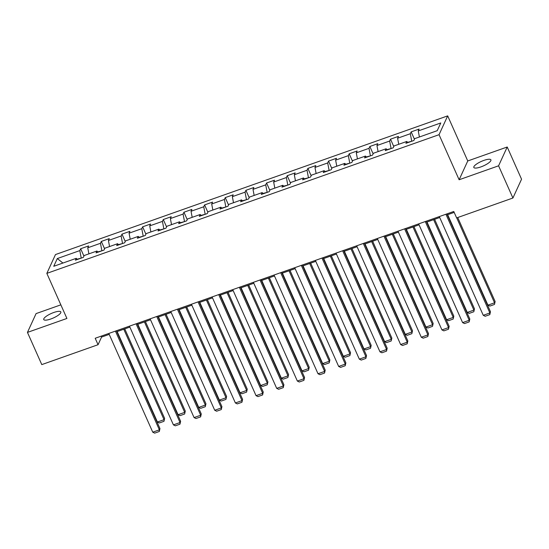 <?xml version="1.0" encoding="UTF-8"?>
<svg xmlns="http://www.w3.org/2000/svg" width="549" height="549" viewBox="0 0 549 549"><rect width="100%" height="100%" fill="white"/><g stroke="black" fill="none" stroke-linecap="round" stroke-linejoin="round"><path stroke-width="0.82" d="M50.796 318.996A9.354 2.471 -24 0 0 60.836 311.942A9.354 2.471 -24 0 0 53.788 312.491A9.354 2.471 -24 0 0 43.748 319.552A9.354 2.471 -24 0 0 50.796 318.996M480.876 166.917A9.354 2.471 -24 0 0 490.916 159.862A9.354 2.471 -24 0 0 483.868 160.411A9.354 2.471 -24 0 0 473.828 167.472A9.354 2.471 -24 0 0 480.876 166.917M60.85 304.839L36.083 313.596L27.45 332.406L41.786 364.605L98.065 344.71L101.565 337.079L109.21 334.375M447.682 115.873L55.476 254.564L46.837 273.375L439.049 134.683L447.682 115.873L467.755 160.96L459.122 179.763L498.581 165.812L507.214 147.002L467.755 160.96M507.214 147.002L521.55 179.207L512.917 198.011L498.581 165.812M77.436 259.464L76.263 258.325L75.412 260.185L83.352 257.371L84.21 255.518L96.919 251.023L96.068 252.876L104.008 250.07L104.866 248.21L117.575 243.715L116.724 245.575L124.671 242.761L125.522 240.908L138.231 236.413L137.38 238.266L145.327 235.459L146.178 233.606L158.887 229.111L158.037 230.964L165.983 228.158L166.834 226.298L179.544 221.803L178.693 223.663L186.639 220.849L187.49 218.996L200.2 214.501L199.349 216.354L207.296 213.547L208.146 211.694L220.856 207.199L220.005 209.052L227.952 206.246L228.803 204.386L241.512 199.891L240.661 201.751L248.608 198.937L249.459 197.084L262.168 192.589L261.317 194.442L269.264 191.635L270.115 189.782L282.824 185.287L281.973 187.14L289.92 184.334L290.771 182.474L303.487 177.979L302.629 179.839L310.576 177.025L311.427 175.172L324.143 170.677L323.286 172.53L331.232 169.723L332.083 167.864L344.799 163.369L343.949 165.228L351.888 162.415L352.739 160.562L365.456 156.067L364.605 157.92L372.545 155.113L373.395 153.26L386.112 148.765L385.261 150.618L393.201 147.811L394.058 145.952L406.768 141.457L405.917 143.316L413.857 140.503L414.715 138.65L437.224 130.689L440.772 122.962L418.256 130.923L419.113 129.07L411.167 131.877L414.44 139.233M76.263 258.325L53.754 266.286L57.302 258.558L79.811 250.598L80.662 248.745L83.935 256.102M411.167 131.877L410.316 133.73L397.6 138.224L398.457 136.372L390.511 139.178L389.66 141.038L376.943 145.533L377.794 143.673L369.854 146.487L369.003 148.34L356.287 152.835L357.138 150.982L349.198 153.789L348.347 155.642L335.631 160.136L336.482 158.284L328.542 161.09L327.691 162.95L314.975 167.445L315.826 165.585L307.886 168.399L307.028 170.252L294.319 174.747L295.17 172.894L287.23 175.701L286.372 177.553L273.663 182.048L274.514 180.196L266.567 183.002L265.716 184.862L253.007 189.357L253.858 187.497L245.911 190.311L245.06 192.164L232.351 196.659L233.201 194.806L225.255 197.613L224.404 199.472L211.694 203.967L212.545 202.107L204.599 204.921L203.748 206.774L191.038 211.269L191.889 209.416L183.942 212.223L183.092 214.076L170.382 218.571L171.233 216.718L163.286 219.525L162.435 221.384L149.726 225.879L150.577 224.019L142.63 226.833L141.779 228.686L129.07 233.181L129.921 231.328L121.974 234.135L121.123 235.988L108.414 240.483L109.265 238.63L101.318 241.436L100.467 243.296L87.751 247.791L88.609 245.931L80.662 248.745M512.917 198.011L456.638 217.912L453.769 211.475L95.197 338.266L98.065 344.71M101.963 250.79L97.825 251.895M98.099 252.163L96.919 251.023M87.751 247.791L88.904 253.858M100.467 243.296L101.826 250.481M122.619 243.488L118.481 244.593M118.756 244.854L117.575 243.715M108.414 240.483L109.56 246.549M121.123 235.988L122.482 243.18M143.275 236.187L139.137 237.285M139.412 237.552L138.231 236.413M129.07 233.181L130.216 239.247M141.779 228.686L143.138 235.871M163.931 228.878L159.793 229.983M160.068 230.251L158.887 229.111M149.726 225.879L150.872 231.946M162.435 221.384L163.794 228.569M184.594 221.576L180.449 222.681M180.724 222.942L179.544 221.803M170.382 218.571L171.528 224.637M183.092 214.076L184.45 221.261M205.251 214.268L201.106 215.373M201.38 215.64L200.2 214.501M191.038 211.269L192.184 217.335M203.748 206.774L205.106 213.959M225.907 206.966L221.762 208.071M222.036 208.332L220.856 207.199M211.694 203.967L212.84 210.034M224.404 199.472L225.763 206.657M246.563 199.664L242.418 200.769M242.692 201.03L241.512 199.891M232.351 196.659L233.497 202.725M245.06 192.164L246.426 199.349M267.219 192.356L263.074 193.461M263.348 193.728L262.168 192.589M253.007 189.357L254.153 195.423M265.716 184.862L267.082 192.047M287.875 185.054L283.73 186.159M284.005 186.42L282.824 185.287M273.663 182.048L274.809 188.122M286.372 177.553L287.738 184.745M308.531 177.752L304.386 178.85M304.661 179.118L303.487 177.979M294.319 174.747L295.465 180.813M307.028 170.252L308.394 177.437M329.187 170.444L325.042 171.549M325.317 171.816L324.143 170.677M314.975 167.445L316.128 173.511M327.691 162.95L329.05 170.135M349.843 163.142L345.698 164.247M345.973 164.508L344.799 163.369M335.631 160.136L336.784 166.203M348.347 155.642L349.706 162.827M370.5 155.834L366.361 156.939M366.629 157.206L365.456 156.067M356.287 152.835L357.44 158.901M369.003 148.34L370.362 155.525M391.156 148.532L387.018 149.637M387.285 149.898L386.112 148.765M376.943 145.533L378.096 151.599M389.66 141.038L391.018 148.223M411.812 141.23L407.674 142.335M407.941 142.596L406.768 141.457M397.6 138.224L398.752 144.291M410.316 133.73L411.675 140.915M418.256 130.923L419.409 136.989M27.45 332.406L66.909 318.454L46.837 273.375M459.122 179.763L439.049 134.683M116.827 331.685L129.866 327.074M137.483 324.384L150.522 319.772M158.139 317.075L171.178 312.463M178.796 309.773L191.834 305.162M199.452 302.472L212.49 297.86M220.108 295.163L233.147 290.551M240.764 287.861L253.81 283.25M261.42 280.553L274.466 275.941M282.076 273.251L295.122 268.639M302.732 265.949L315.778 261.338M323.388 258.641L336.434 254.029M344.045 251.339L357.09 246.727M364.701 244.037L377.746 239.426M385.357 236.729L398.402 232.117M406.013 229.427L419.059 224.816M426.669 222.119L439.715 217.507M447.332 214.817L454.181 212.394M81.307 258.099L77.169 259.203M57.302 258.558L62.922 263.046M79.811 250.598L81.17 257.783M101.153 336.16L101.565 337.079M390.511 139.178L393.784 146.542M369.854 146.487L373.128 153.844M349.198 153.789L352.472 161.145M328.542 161.09L331.816 168.454M307.886 168.399L311.159 175.755M287.23 175.701L290.503 183.064M266.567 183.002L269.847 190.366M245.911 190.311L249.191 197.667M225.255 197.613L228.535 204.976M204.599 204.921L207.879 212.278M183.942 212.223L187.223 219.579M163.286 219.525L166.567 226.888M142.63 226.833L145.91 234.19M121.974 234.135L125.247 241.491M101.318 241.436L104.591 248.8M445.925 214.247L489.88 312.971L490.463 311.702L446.92 213.897M439.303 216.587L483.257 315.311L489.88 312.971L489.811 314.618L485.172 316.258L483.257 315.311M490.463 311.702L489.811 314.618M456.734 217.878L494.546 302.808L487.931 305.148L447.661 214.7M495.129 301.531L494.477 304.448L495.129 301.531L457.729 217.528M494.477 304.448L489.845 306.088L487.931 305.148M425.269 221.549L469.223 320.28L469.807 319.003L426.264 221.199M418.647 223.896L462.601 322.62L469.223 320.28L469.155 321.92L464.516 323.56L462.601 322.62M469.807 319.003L469.155 321.92M404.613 228.858L448.567 327.581L449.151 326.312L405.608 228.508M397.991 231.198L441.945 329.922L448.567 327.581L448.499 329.228L443.86 330.862L441.945 329.922M449.151 326.312L448.499 329.228M433.621 219.662L473.89 310.11L467.274 312.45L427.005 222.002M474.473 308.84L473.821 311.757L474.473 308.84L434.616 219.312M473.821 311.757L469.182 313.39L467.274 312.45M412.965 226.97L453.234 317.411L446.618 319.758L406.349 229.31M453.817 316.142L453.165 319.058L453.817 316.142L413.96 226.62M453.165 319.058L448.526 320.698L446.618 319.758M383.957 236.159L427.911 334.883L428.495 333.614L384.952 235.809M377.335 238.499L421.289 337.23L427.911 334.883L427.836 336.53L423.204 338.17L421.289 337.23M428.495 333.614L427.836 336.53M363.301 243.468L407.255 342.192L407.838 340.922L364.296 243.111M356.678 245.808L400.633 344.532L407.255 342.192L407.18 343.832L402.547 345.472L400.633 344.532M407.838 340.922L407.18 343.832M342.645 250.769L386.599 349.493L387.182 348.224L343.633 250.419M336.022 253.11L379.977 351.834L386.599 349.493L386.523 351.14L381.891 352.781L379.977 351.834M387.182 348.224L386.523 351.14M392.309 234.272L432.578 324.72L425.955 327.06L385.686 236.612M433.161 323.45L432.509 326.36L433.161 323.45L393.304 233.922M432.509 326.36L427.87 328L425.955 327.06M371.652 241.574L411.922 332.021L405.299 334.362L365.03 243.921M412.505 330.752L411.853 333.668L412.505 330.752L372.647 241.224M411.853 333.668L407.214 335.309L405.299 334.362M350.996 248.882L391.265 339.33L384.643 341.67L344.374 251.222M391.849 338.054L391.197 340.97L391.849 338.054L351.991 248.532M391.197 340.97L386.558 342.61L384.643 341.67M321.988 258.071L365.943 356.802L366.526 355.526L322.977 257.721M315.366 260.411L359.321 359.142L365.943 356.802L365.867 358.442L361.235 360.082L359.321 359.142M366.526 355.526L365.867 358.442M330.34 256.184L370.609 346.632L363.987 348.972L323.718 258.524M371.193 345.362L370.534 348.279L371.193 345.362L331.335 255.834M370.534 348.279L365.902 349.912L363.987 348.972M301.332 265.38L345.287 364.104L345.87 362.834L302.321 265.023M294.71 267.72L338.664 366.444L345.287 364.104L345.211 365.744L340.579 367.384L338.664 366.444M345.87 362.834L345.211 365.744M309.684 263.493L349.953 353.933L343.331 356.274L303.062 265.833M350.537 352.664L349.878 355.58L350.537 352.664L310.679 263.136M349.878 355.58L345.246 357.221L343.331 356.274M280.676 272.681L324.631 371.405L325.214 370.136L281.664 272.331M274.054 275.022L318.008 373.745L324.631 371.405L324.555 373.052L319.923 374.692L318.008 373.745M325.214 370.136L324.555 373.052M289.028 270.794L329.297 361.242L322.675 363.582L282.406 273.134M329.88 359.966L329.222 362.882L329.88 359.966L290.023 270.444M329.222 362.882L324.589 364.522L322.675 363.582M260.02 279.983L303.974 378.714L304.558 377.438L261.008 279.633M253.398 282.33L297.352 381.054L303.974 378.714L303.899 380.354L299.267 381.994L297.352 381.054M304.558 377.438L303.899 380.354M268.372 278.096L308.641 368.544L302.019 370.884L261.749 280.436M309.224 367.274L308.565 370.191L309.224 367.274L269.367 277.746M308.565 370.191L303.933 371.824L302.019 370.884M239.357 287.292L283.318 386.016L283.902 384.746L240.352 286.942M232.742 289.632L276.696 388.356L283.318 386.016L283.243 387.663L278.611 389.296L276.696 388.356M283.902 384.746L283.243 387.663M247.716 285.405L287.985 375.845L281.363 378.192L241.093 287.745M288.568 374.576L287.909 377.492L288.568 374.576L248.704 285.055M287.909 377.492L283.277 379.133L281.363 378.192M218.701 294.593L262.662 393.317L263.246 392.048L219.696 294.243M212.086 296.934L256.04 395.657L262.662 393.317L262.587 394.964L257.955 396.604L256.04 395.657M263.246 392.048L262.587 394.964M227.06 292.706L267.329 383.154L260.706 385.494L220.437 295.046M267.912 381.884L267.253 384.794L267.912 381.884L228.048 292.356M267.253 384.794L262.621 386.434L260.706 385.494M198.045 301.895L242.006 400.626L242.589 399.356L199.04 301.545M191.429 304.242L235.384 402.966L242.006 400.626L241.931 402.266L237.298 403.906L235.384 402.966M242.589 399.356L241.931 402.266M206.403 300.008L246.673 390.456L240.05 392.796L199.781 302.355M247.256 389.186L246.597 392.103L247.256 389.186L207.392 299.658M246.597 392.103L241.965 393.743L240.05 392.796M177.389 309.204L221.343 407.928L221.926 406.658L178.384 308.854M170.773 311.544L214.728 410.268L221.343 407.928L221.274 409.575L216.642 411.215L214.728 410.268M221.926 406.658L221.274 409.575M185.747 307.316L226.016 397.764L219.394 400.104L179.125 309.657M226.6 396.488L225.941 399.404L226.6 396.488L186.735 306.966M225.941 399.404L221.309 401.045L219.394 400.104M156.733 316.505L200.687 415.229L201.27 413.96L157.728 316.155M150.11 318.845L194.072 417.576L200.687 415.229L200.618 416.876L195.979 418.516L194.072 417.576M201.27 413.96L200.618 416.876M165.091 314.618L205.36 405.066L198.738 407.406L158.469 316.958M205.944 403.796L205.285 406.706L205.944 403.796L166.079 314.268M205.285 406.706L200.653 408.346L198.738 407.406M136.077 323.814L180.031 422.538L180.614 421.268L137.072 323.457M129.454 326.154L173.415 424.878L180.031 422.538L179.962 424.178L175.323 425.818L173.415 424.878M180.614 421.268L179.962 424.178M144.428 321.927L184.697 412.368L178.082 414.708L137.813 324.267M185.281 411.098L184.629 414.015L185.281 411.098L145.423 321.57M184.629 414.015L179.997 415.655L178.082 414.708M115.42 331.116L159.375 429.84L159.958 428.57L116.415 330.766M108.798 333.456L152.752 432.18L159.375 429.84L159.306 431.487L154.667 433.127L152.752 432.18M159.958 428.57L159.306 431.487M123.772 329.228L164.041 419.676L157.426 422.016L117.157 331.569M164.625 418.4L163.973 421.316L164.625 418.4L124.767 328.878M163.973 421.316L159.34 422.956L157.426 422.016"/></g></svg>
